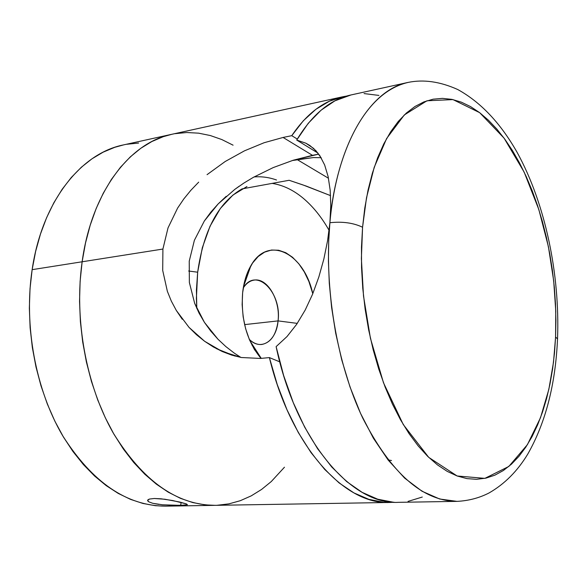 <?xml version="1.0" encoding="UTF-8"?>
<svg xmlns="http://www.w3.org/2000/svg" width="587" height="587" viewBox="0 0 587 587"><rect width="100%" height="100%" fill="white"/><g stroke="black" fill="none" stroke-linecap="round" stroke-linejoin="round"><path stroke-width="0.88" d="M243.282 287.923C246.291 283.338 249.93 280.725 254.208 280.102C267.525 277.695 280.564 300.471 278.069 320.898L244.603 324.618L278.069 320.898C281.973 292.216 255.932 266.439 243.282 287.923M297.286 323.378L278.069 320.898L297.286 323.378M242.636 292.671C243.825 282.127 246.569 273.138 250.884 265.706C268.105 234.595 304.066 253.136 312.783 293.705L308.879 281.459L304.323 271.957L298.827 263.798L292.561 257.289L285.759 252.703L278.649 250.245L271.502 250.033L264.59 252.139L258.199 256.512L252.579 263.02L247.985 271.443L244.625 281.459L242.636 292.671L242.138 304.609L243.143 316.775L245.615 328.654L249.446 339.741L254.465 349.573L261.002 358.378C246.863 341.26 240.743 319.35 242.636 292.671M147.763 500.007L147.675 500.762L148.232 499.581L149.575 499.038L154.286 498.495L164.874 499.243L179.71 502.032L186.461 503.932L187.378 504.791M187.458 504.725L180.723 505.37L181.075 502.362L180.723 505.37L162.555 504.805L152.708 503.286L148.746 501.812L147.638 500.256L149.575 499.038L154.286 498.495L161.043 498.803L172.695 500.535L186.461 503.932M246.951 186.534L232.922 195.06L220.418 208.414L210.036 226.2L202.31 247.758L197.665 272.207L188.64 271.018L197.665 272.207L196.388 298.467L196.799 308.446L196.418 290.095L197.665 272.207C203.63 230.331 218.423 202.559 242.035 188.889L289.134 180.282L242.035 188.889M123.505 144.908L114.788 147.308L103.195 152.143L91.998 158.798L81.329 167.251L71.321 177.457L62.112 189.344L53.821 202.816L46.578 217.748L40.488 233.986L35.646 251.361L32.138 269.66L82.129 261.78C74.028 319.247 86.179 385.439 113.108 432.773C142.766 480.922 176.753 505.106 215.069 505.341C176.753 505.106 142.766 480.922 113.108 432.773C86.179 385.439 74.028 319.247 82.129 261.78L32.138 269.66C23.715 325.558 35.668 389.783 62.662 435.715C92.401 482.455 126.704 505.928 165.585 506.155L214.989 505.341M148.746 501.812L147.814 501.019M158.908 504.409L152.708 503.286M185.448 505.172L174.031 505.363L162.555 504.805M225.195 161.506L207.057 174.662L225.195 161.506L244.471 150.83L264.113 142.729L283.081 137.453L291.768 135.67C306.539 113.907 323.4 100.971 342.353 96.855L171.734 134.313C129.639 142.656 91.601 192.052 82.129 261.78L85.519 242.974L90.229 225.137L96.18 208.48L103.283 193.182L111.42 179.402L120.474 167.258L130.321 156.861L140.821 148.276L151.85 141.54L163.259 136.676L171.844 134.291L163.259 136.676L151.85 141.54L140.821 148.276L130.321 156.861L120.474 167.258L111.42 179.402L103.283 193.182L96.18 208.48L90.229 225.137L85.519 242.974L82.129 261.78C91.601 192.052 129.639 142.656 171.734 134.313L123.387 144.93C80.661 153.449 42.015 201.847 32.138 269.66L30.025 288.672L29.35 308.16L30.128 327.876L32.351 347.563L35.99 366.97L41.002 385.85L47.305 403.959L54.818 421.077L63.418 436.999L72.993 451.557L83.405 464.581L94.514 475.962L106.166 485.596L118.222 493.41L130.534 499.376L142.964 503.463L155.364 505.693L165.666 506.148M138.635 143.052L126.645 144.285M233.083 145.18L221.849 139.567L210.315 135.538L198.582 133.161L186.754 132.523L174.941 133.682L186.754 132.523L198.582 133.161L210.315 135.538L221.849 139.567L233.083 145.18M189.021 327.37L196.476 334.715L204.628 341.282L213.286 346.924L222.334 351.554L231.755 355.128L241.33 357.512L260.415 358.437L269.396 357.6L279.75 361.841L269.396 357.6C290.888 446.7 344.422 504.996 389.731 502.472L394.09 502.245L383.715 502.281L368.907 499.368L353.954 492.926L339.117 482.932L324.692 469.424L310.993 452.555L298.328 432.56L286.992 409.77L277.262 384.61L269.396 357.6L260.415 358.437L241.33 357.512L222.334 351.554L204.628 341.282L189.021 327.37L176.32 310.457L171.331 301.124L167.361 291.328L162.709 270.453L162.907 249.049L82.129 261.78L80.118 281.334L79.538 301.38L80.397 321.676L82.686 341.95L86.384 361.937L91.433 381.389L97.765 400.048L105.278 417.687L113.871 434.101L123.409 449.092L133.763 462.519L144.798 474.237L156.362 484.158L168.3 492.207L180.48 498.348L192.763 502.56L205.002 504.864L215.15 505.341L205.002 504.864L192.763 502.56L180.48 498.348L168.3 492.207L156.362 484.158L144.798 474.237L133.763 462.519L123.409 449.092L113.871 434.101L105.278 417.687L97.765 400.048L91.433 381.389L86.384 361.937L82.686 341.95L80.397 321.676L79.538 301.38L80.118 281.334L82.129 261.78L162.907 249.049L168.021 227.903L177.612 208.084L183.841 198.898L190.885 190.261L198.692 182.139M217.08 505.282L228.879 503.873L240.288 500.704L251.214 495.868L261.575 489.448L271.282 481.545L284.468 467.208L271.282 481.545L261.575 489.448L251.214 495.868L240.288 500.704L228.879 503.873L217.08 505.282M276.521 179.996C269.073 177.347 261.589 176.327 254.061 176.944M272.111 183.386C282.905 185.059 293.192 189.946 302.987 198.046C312.893 206.345 321.595 217.109 329.08 230.346M249.292 339.381C261.09 351.43 276.528 340.922 278.069 320.898C276.206 334.839 270.761 342.698 261.729 344.474C257.422 344.848 253.276 343.153 249.292 339.381M189.366 282.516L194.671 303.347L199.044 313.106L204.43 322.366L210.792 331.127L217.968 339.22L225.826 346.565L234.33 353.154L225.826 346.565L217.968 339.22L204.43 322.366L194.671 303.347L189.366 282.516L189.234 261.178L194.392 240.288L204.349 220.969L218.159 203.924L234.815 189.374L243.95 183.019L253.503 177.259L273.226 167.581L293.368 160.192L318.756 154.124L312.482 155.335L283.081 137.453L291.768 135.67L303.31 120.783L315.931 109.277L329.351 101.235L343.307 96.65L346.646 96.07L342.353 96.855M297.293 139.068L291.768 135.67L297.293 139.068M244.471 150.83L264.113 142.729L283.081 137.453L312.482 155.335L293.368 160.192L273.226 167.581L253.503 177.259L243.95 183.019M168.021 227.903L177.612 208.084M167.361 291.328L162.709 270.453M182.278 319.277L176.32 310.457M234.33 353.154L240.883 357.432M226.208 196.322L218.159 203.924L210.821 212.164L204.349 220.969L194.392 240.288L189.234 261.178M239.313 186.13L234.815 189.374M305.878 143.206L313.539 148.35L319.812 155.636L324.655 164.991L328.133 176.599L330.173 190.181L330.774 205.677L329.901 222.722C342.456 221.35 353.345 222.855 362.568 227.228L366.501 197.76L374.19 167.383L386.598 138.569L404.304 114.957L426.954 100.781L452.951 99.592L479.645 112.653L504.101 138.187L524.14 172.086L538.844 209.566L548.412 246.687L553.702 280.946L555.772 311.139L555.581 337.019L555.911 320.539L555.493 303.846L554.311 287.058L552.396 270.299L549.748 253.672L546.387 237.295L542.329 221.284L537.604 205.758L532.233 190.826L526.245 176.606L519.678 163.215L512.568 150.764L504.959 139.368L496.896 129.14L488.435 120.203L479.645 112.653L470.576 106.607L461.309 102.145L451.924 99.372L442.503 98.367L433.14 99.181L423.931 101.881L414.972 106.496L406.373 113.034L398.235 121.48L390.663 131.796L383.766 143.925L377.639 157.756L372.378 173.172L368.064 190.019L364.776 208.106L362.568 227.228L361.482 247.156L361.548 267.635L362.773 288.408L365.143 309.195L368.621 329.725L373.171 349.735L378.718 368.974L385.182 387.193L392.468 404.179L400.481 419.742L409.095 433.705L418.201 445.944L427.674 456.348L437.396 464.845L447.257 471.398L457.134 475.984L466.929 478.61L476.541 479.315L485.875 478.148L494.848 475.184L503.397 470.495L511.438 464.185L518.93 456.363L525.813 447.133L532.057 436.611L537.619 424.922L542.469 412.184L546.6 398.522L549.982 384.052L552.609 368.893L554.473 353.183L555.581 337.019L557.555 338.912L557.467 340.086L557.555 338.912L555.581 337.019L553.519 362.106L548.838 389.408L540.502 417.709L527.427 444.638L508.841 466.445L484.869 478.368L457.134 475.984L428.723 457.368L403.262 424.54L383.494 382.775L370.426 338.288L363.507 295.987L361.379 258.654L362.568 227.228C353.345 222.855 342.456 221.35 329.901 222.722L328.705 240.978L328.419 261.222L329.3 283.448L331.626 307.529L335.683 333.167L341.737 359.875L349.999 386.928L360.565 413.409L373.376 438.196L388.205 460.12L404.604 478.082L421.987 491.216L439.67 499.009L456.965 501.371C422.618 501.078 391.228 473.357 362.795 418.208C336.901 363.925 323.936 287.865 329.901 222.722L327.59 240.619L323.87 258.962L318.851 276.947L312.6 294.16L305.211 310.031L296.648 324.317L287.014 336.549L276.117 346.631C295.921 441.226 351.591 505.209 398.448 502.333L456.965 501.371C468.521 500.806 479.219 498.003 489.044 492.963C504.578 484.062 517.485 471.104 527.764 454.096C545.624 422.706 555.544 384.28 557.525 338.831C560.049 274.026 545.264 203.66 517.242 152.591C500.66 123.27 480.826 102.248 457.75 89.525C440.059 81.578 423.491 79.216 408.031 82.429C357.153 94.448 333.673 170.303 329.901 222.722C336.806 143.61 370.397 89.606 408.031 82.429L350.865 94.984C330.18 99.489 312.123 114.516 296.714 140.058L305.878 143.206L309.877 145.517L316.019 150.793L321.368 158.145M313.355 157.58L292.304 160.522L297.169 159.591L328.478 178.25L297.169 159.591L313.355 157.58L321.104 157.683M296.714 140.058L317.985 153.104L296.714 140.058L308.263 123.285L321.082 110.187L334.861 100.869L350.967 94.962M324.655 164.991L328.133 176.599L330.173 190.181L330.774 205.677L329.901 222.722L327.59 240.619L323.87 258.962L318.851 276.947L312.6 294.16L305.211 310.031L296.648 324.317L287.014 336.549L276.117 346.631L283.638 375.519L293.243 402.557L304.682 427.153L317.633 448.776L331.758 467.025L346.712 481.611L362.15 492.361L377.72 499.207L393.114 502.186M364.065 93.575L378.901 95.41M422.28 497.042L408.053 501.401M388.036 459.9L391.529 460.531M330.562 195.64L306.231 186.079L289.134 180.282L302.892 184.905L330.562 195.64M245.395 281.283L244.64 281.378M243.502 286.632L250.884 265.706M249.805 340.577L261.237 358.356M252.88 345.354L252.124 345.427M389.511 502.472L215.069 505.341M216.493 348.707L235.005 356.082"/></g></svg>

